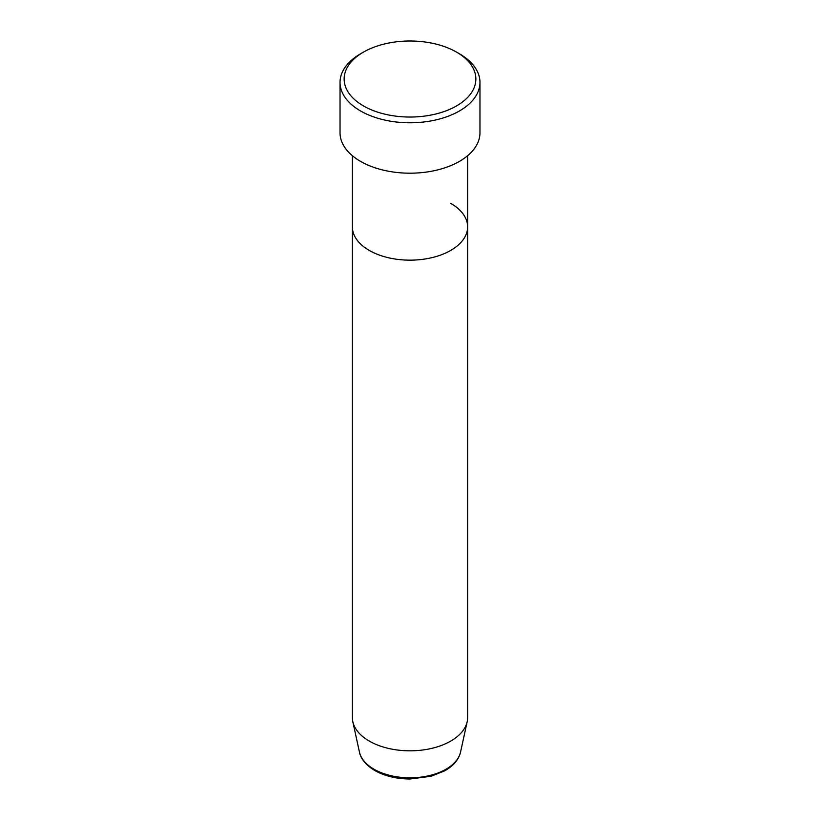 <?xml version="1.0" encoding="UTF-8"?>
<svg xmlns="http://www.w3.org/2000/svg" width="820" height="820" viewBox="0 0 820 820"><rect width="100%" height="100%" fill="white"/><g stroke="black" fill="none" stroke-linecap="round" stroke-linejoin="round"><path stroke-width="1.23" d="M363.434 105.903A65.856 38.017 0 0 0 456.566 105.903A65.856 38.017 0 0 0 456.566 52.131L459.477 53.812A69.966 40.395 180 0 1 479.966 82.379A69.966 40.395 180 0 1 436.773 119.71A69.966 40.395 180 0 1 360.523 110.946A69.966 40.395 180 0 1 340.034 82.379A69.966 40.395 180 0 1 360.523 53.812L363.434 52.131A65.856 38.017 0 0 0 363.434 105.903M359.437 752.053A50.963 29.428 0 0 0 373.961 769.191A50.963 29.428 0 0 0 426.523 776.222A50.963 29.428 0 0 0 460.563 752.053C458.698 759.689 453.378 765.962 444.614 770.872L431.084 776.274L410.02 779C396.46 778.908 384.713 776.079 374.771 770.513C363.537 763.727 360.175 756.368 359.437 752.053L352.825 721.702A57.625 33.271 0 0 1 352.374 717.551L352.374 226.894A57.625 33.271 0 0 0 369.256 250.418A57.625 33.271 0 0 0 432.048 257.623A57.625 33.271 0 0 0 467.625 226.894A57.625 33.271 0 0 0 450.744 203.37M340.034 82.379L340.034 132.789A69.966 40.395 0 0 0 360.523 161.355A69.966 40.395 0 0 0 436.773 170.119A69.966 40.395 0 0 0 479.966 132.789L479.966 82.379M459.477 53.812L456.566 52.131A65.856 38.017 0 0 0 363.434 52.131M352.825 721.702A57.625 33.271 0 0 0 369.256 741.075A57.625 33.271 0 0 0 428.686 749.029A57.625 33.271 0 0 0 467.174 721.702A57.625 33.271 0 0 0 467.625 717.551L467.625 155.708M352.374 155.708L352.374 226.894A57.625 33.271 0 0 0 369.256 250.418A57.625 33.271 0 0 0 432.048 257.623A57.625 33.271 0 0 0 467.625 226.894M460.563 752.053L467.174 721.702"/></g></svg>
